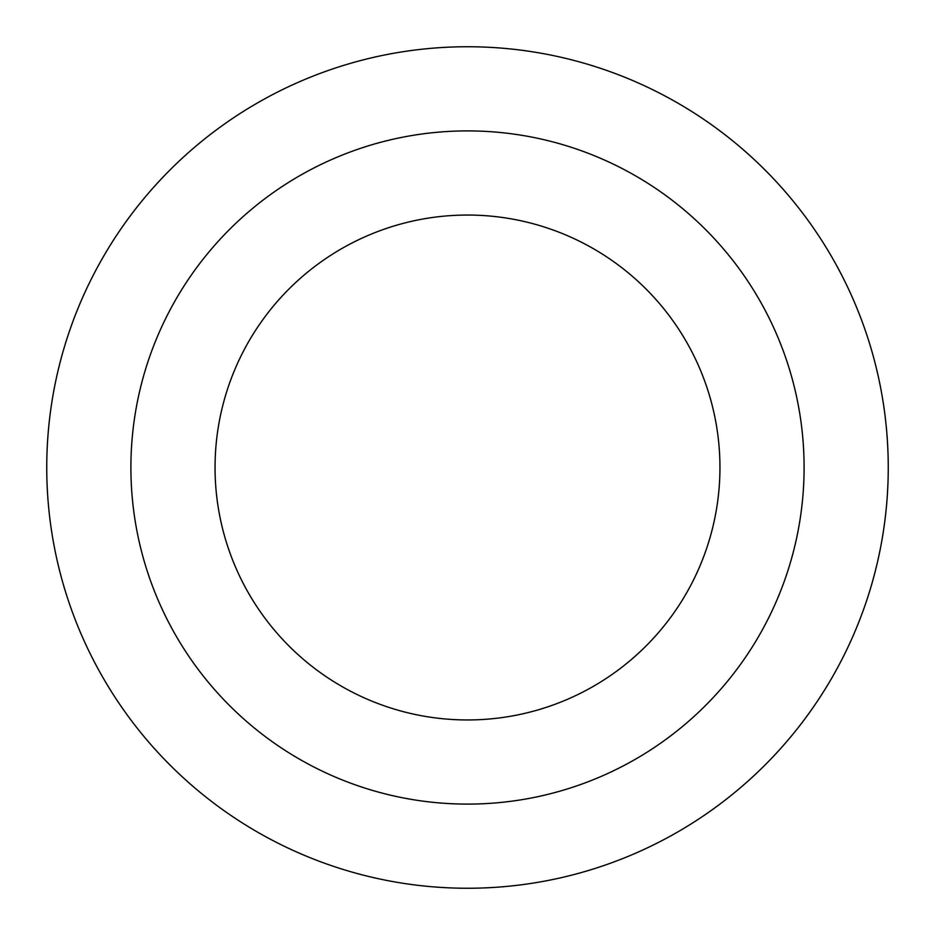 <?xml version="1.0" encoding="UTF-8"?>
<svg xmlns="http://www.w3.org/2000/svg" width="935" height="935" viewBox="0 0 935 935"><rect width="100%" height="100%" fill="white"/><g stroke="black" fill="none" stroke-linecap="round" stroke-linejoin="round"><path stroke-width="1.4" d="M888.25 467.5A420.75 420.75 0 0 1 467.5 888.25A420.75 420.75 0 0 1 46.75 467.5A420.75 420.75 0 0 1 467.5 46.75A420.75 420.75 0 0 1 888.25 467.5M467.5 130.9A336.6 336.6 0 0 0 130.9 467.5A336.6 336.6 0 0 0 467.5 804.1A336.6 336.6 0 0 0 804.1 467.5A336.6 336.6 0 0 0 467.5 130.9M719.95 467.5A252.45 252.45 0 0 1 467.5 719.95A252.45 252.45 0 0 1 215.05 467.5A252.45 252.45 0 0 1 467.5 215.05A252.45 252.45 0 0 1 719.95 467.5"/></g></svg>
